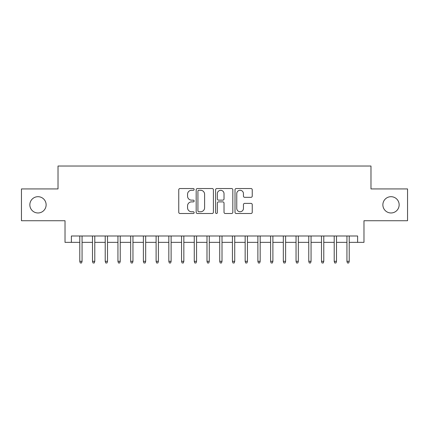 <?xml version="1.0" encoding="UTF-8"?>
<svg xmlns="http://www.w3.org/2000/svg" width="429" height="429" viewBox="0 0 429 429"><rect width="100%" height="100%" fill="white"/><g stroke="black" fill="none" stroke-linecap="round" stroke-linejoin="round"><path stroke-width="0.64" d="M194.144 189.404A0.874 0.874 0 0 0 193.27 188.529L180.003 188.529A1.249 1.249 0 0 0 178.754 189.779L178.754 212.253A1.249 1.249 0 0 0 180.003 213.503L193.27 213.503A0.874 0.874 0 0 0 194.144 212.628A0.874 0.874 0 0 0 193.27 211.754L191.554 211.754A3.995 3.995 0 0 1 187.559 207.759L187.559 205.882A3.995 3.995 0 0 1 191.554 201.887L193.27 201.887A0.874 0.874 0 0 0 194.144 201.013A0.874 0.874 0 0 0 193.27 200.139L191.554 200.139A3.995 3.995 0 0 1 187.559 196.144L187.559 194.273A3.995 3.995 0 0 1 191.554 190.278L193.27 190.278A0.874 0.874 0 0 0 194.144 189.404M382.872 204.831A8.14 8.14 0 0 0 391.012 212.972A8.14 8.14 0 0 0 399.152 204.831A8.14 8.14 0 0 0 391.012 196.691A8.14 8.14 0 0 0 382.872 204.831M29.848 204.831A8.14 8.14 0 0 0 37.988 212.972A8.14 8.14 0 0 0 46.128 204.831A8.14 8.14 0 0 0 37.988 196.691A8.14 8.14 0 0 0 29.848 204.831M250.992 197.329A1.249 1.249 0 0 0 252.241 196.085L252.241 189.779A1.249 1.249 0 0 0 250.992 188.529L236.261 188.529A1.249 1.249 0 0 0 235.012 189.779L235.012 212.253A1.249 1.249 0 0 0 236.261 213.503L250.992 213.503A1.249 1.249 0 0 0 252.241 212.253L252.241 204.638A1.249 1.249 0 0 0 250.992 203.389L244.686 203.389A1.249 1.249 0 0 0 243.441 204.638L243.441 208.414A3.341 3.341 0 0 1 240.101 211.754A3.341 3.341 0 0 1 236.76 208.414L236.76 193.618A3.341 3.341 0 0 1 240.101 190.278A3.341 3.341 0 0 1 243.441 193.618L243.441 196.085A1.249 1.249 0 0 0 244.686 197.329L250.992 197.329M71.38 242.358L71.38 235.998L357.62 235.998L357.62 242.358L363.98 242.358L363.98 220.731L407.55 220.731L407.55 188.932L370.978 188.932L370.978 166.028L58.022 166.028L58.022 188.932L21.45 188.932L21.45 220.731L65.02 220.731L65.02 242.358L79.778 242.358M213.406 189.779A1.249 1.249 0 0 0 212.157 188.529L197.426 188.529A1.249 1.249 0 0 0 196.176 189.779L196.176 212.253A1.249 1.249 0 0 0 197.426 213.503L212.157 213.503A1.249 1.249 0 0 0 213.406 212.253L213.406 189.779M216.843 188.529L231.574 188.529A1.249 1.249 0 0 1 232.824 189.779L232.824 212.253A1.249 1.249 0 0 1 231.574 213.503L225.268 213.503A1.249 1.249 0 0 1 224.024 212.253L224.024 203.137A1.249 1.249 0 0 0 222.774 201.887L218.592 201.887A1.249 1.249 0 0 0 217.342 203.137L217.342 212.628A0.874 0.874 0 0 1 216.468 213.503A0.874 0.874 0 0 1 215.594 212.628L215.594 189.779A1.249 1.249 0 0 1 216.843 188.529M82.068 242.358L92.498 242.358M94.788 242.358L105.223 242.358M107.513 242.358L117.943 242.358M120.233 242.358L130.663 242.358M132.952 242.358L143.388 242.358M145.678 242.358L156.108 242.358M158.398 242.358L168.828 242.358M171.117 242.358L181.553 242.358M183.843 242.358L194.273 242.358M196.562 242.358L206.993 242.358M209.282 242.358L219.718 242.358M222.007 242.358L232.438 242.358M234.727 242.358L245.157 242.358M247.447 242.358L257.883 242.358M260.172 242.358L270.602 242.358M272.892 242.358L283.322 242.358M285.612 242.358L296.048 242.358M298.337 242.358L308.767 242.358M311.057 242.358L321.487 242.358M323.777 242.358L334.212 242.358M336.502 242.358L346.932 242.358M349.222 242.358L357.62 242.358M198.799 190.278A0.874 0.874 0 0 0 197.925 191.152L197.925 210.88A0.874 0.874 0 0 0 198.799 211.754L200.606 211.754A3.995 3.995 0 0 0 204.606 207.759L204.606 194.273A3.995 3.995 0 0 0 200.606 190.278L198.799 190.278M224.024 193.677A3.341 3.341 0 0 0 220.683 190.337A3.341 3.341 0 0 0 217.342 193.677L217.342 198.89A1.249 1.249 0 0 0 218.592 200.139L222.774 200.139A1.249 1.249 0 0 0 224.024 198.89L224.024 193.677M79.778 261.315L80.287 262.972L81.558 262.972L82.068 261.315L79.778 261.315L79.778 235.998M82.068 261.315L82.068 235.998M92.498 261.315L93.007 262.972L94.283 262.972L94.788 261.315L92.498 261.315L92.498 235.998M94.788 261.315L94.788 235.998M105.223 261.315L105.732 262.972L107.003 262.972L107.513 261.315L105.223 261.315L105.223 235.998M107.513 261.315L107.513 235.998M117.943 261.315L118.452 262.972L119.723 262.972L120.233 261.315L117.943 261.315L117.943 235.998M120.233 261.315L120.233 235.998M130.663 261.315L131.172 262.972L132.448 262.972L132.952 261.315L130.663 261.315L130.663 235.998M132.952 261.315L132.952 235.998M143.388 261.315L143.897 262.972L145.168 262.972L145.678 261.315L143.388 261.315L143.388 235.998M145.678 261.315L145.678 235.998M156.108 261.315L156.617 262.972L157.888 262.972L158.398 261.315L156.108 261.315L156.108 235.998M158.398 261.315L158.398 235.998M168.828 261.315L169.337 262.972L170.608 262.972L171.117 261.315L168.828 261.315L168.828 235.998M171.117 261.315L171.117 235.998M181.553 261.315L182.062 262.972L183.333 262.972L183.843 261.315L181.553 261.315L181.553 235.998M183.843 261.315L183.843 235.998M194.273 261.315L194.782 262.972L196.053 262.972L196.562 261.315L194.273 261.315L194.273 235.998M196.562 261.315L196.562 235.998M206.993 261.315L207.502 262.972L208.773 262.972L209.282 261.315L206.993 261.315L206.993 235.998M209.282 261.315L209.282 235.998M219.718 261.315L220.227 262.972L221.498 262.972L222.007 261.315L219.718 261.315L219.718 235.998M222.007 261.315L222.007 235.998M232.438 261.315L232.947 262.972L234.218 262.972L234.727 261.315L232.438 261.315L232.438 235.998M234.727 261.315L234.727 235.998M245.157 261.315L245.667 262.972L246.938 262.972L247.447 261.315L245.157 261.315L245.157 235.998M247.447 261.315L247.447 235.998M257.883 261.315L258.392 262.972L259.663 262.972L260.172 261.315L257.883 261.315L257.883 235.998M260.172 261.315L260.172 235.998M270.602 261.315L271.112 262.972L272.383 262.972L272.892 261.315L270.602 261.315L270.602 235.998M272.892 261.315L272.892 235.998M283.322 261.315L283.832 262.972L285.103 262.972L285.612 261.315L283.322 261.315L283.322 235.998M285.612 261.315L285.612 235.998M296.048 261.315L296.552 262.972L297.828 262.972L298.337 261.315L296.048 261.315L296.048 235.998M298.337 261.315L298.337 235.998M308.767 261.315L309.277 262.972L310.548 262.972L311.057 261.315L308.767 261.315L308.767 235.998M311.057 261.315L311.057 235.998M321.487 261.315L321.997 262.972L323.268 262.972L323.777 261.315L321.487 261.315L321.487 235.998M323.777 261.315L323.777 235.998M334.212 261.315L334.717 262.972L335.993 262.972L336.502 261.315L334.212 261.315L334.212 235.998M336.502 261.315L336.502 235.998M346.932 261.315L347.442 262.972L348.713 262.972L349.222 261.315L346.932 261.315L346.932 235.998M349.222 261.315L349.222 235.998"/></g></svg>
